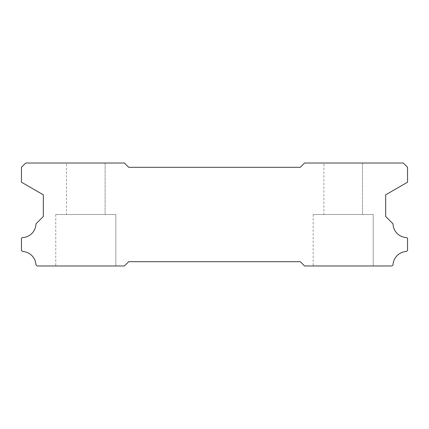 <?xml version="1.0" encoding="UTF-8"?>
<svg xmlns="http://www.w3.org/2000/svg" width="429" height="429" viewBox="0 0 429 429"><rect width="100%" height="100%" fill="white"/><g stroke="black" fill="none" stroke-linecap="round" stroke-linejoin="round"><path stroke-width="0.32" stroke-dasharray="2.15 1.61" d="M373.23 214.5L313.17 214.5L373.23 214.5L313.17 214.5L373.23 214.5L313.17 214.5L373.23 214.5L313.17 214.5L373.23 214.5L313.17 214.5L373.23 214.5L313.17 214.5L373.23 214.5L313.17 214.5L373.23 214.5L313.17 214.5L373.23 214.5L313.17 214.5L373.23 214.5L313.17 214.5L373.23 214.5L313.17 214.5L373.23 214.5L313.17 214.5L373.23 214.5L313.17 214.5L373.23 214.5L313.17 214.5L373.23 214.5L313.17 214.5L373.23 214.5L313.17 214.5L373.23 214.5L313.17 214.5L373.23 214.5L313.17 214.5L373.23 214.5L313.17 214.5L373.23 214.5L313.17 214.5L373.23 214.5L313.17 214.5L373.23 214.5L313.17 214.5L373.23 214.5L313.17 214.5L373.23 214.5L373.23 265.98L313.17 265.98L373.23 265.98L313.17 265.98L373.23 265.98L313.17 265.98L373.23 265.98L313.17 265.98L373.23 265.98L313.17 265.98L373.23 265.98L313.17 265.98L373.23 265.98L313.17 265.98L373.23 265.98L313.17 265.98L373.23 265.98L313.17 265.98L373.23 265.98L313.17 265.98L373.23 265.98L313.17 265.98L373.23 265.98L313.17 265.98L373.23 265.98L313.17 265.98L373.23 265.98L313.17 265.98L373.23 265.98L313.17 265.98L373.23 265.98L313.17 265.98L373.23 265.98L313.17 265.98L373.23 265.98L313.17 265.98L373.23 265.98L313.17 265.98L373.23 265.98L313.17 265.98L373.23 265.98L313.17 265.98L373.23 265.98L313.17 265.98L373.23 265.98L313.17 265.98L373.23 265.98L373.23 214.5L373.23 265.98M313.17 214.5L313.17 265.98M115.83 214.5L55.77 214.5L115.83 214.5L55.77 214.5L115.83 214.5L55.77 214.5L115.83 214.5L55.77 214.5L115.83 214.5L55.77 214.5L115.83 214.5L55.77 214.5L115.83 214.5L55.77 214.5L115.83 214.5L55.77 214.5L115.83 214.5L55.77 214.5L115.83 214.5L55.77 214.5L115.83 214.5L55.77 214.5L115.83 214.5L55.77 214.5L115.83 214.5L55.77 214.5L115.83 214.5L55.77 214.5L115.83 214.5L55.77 214.5L115.83 214.5L55.77 214.5L115.83 214.5L55.77 214.5L115.83 214.5L55.77 214.5L115.83 214.5L55.77 214.5L115.83 214.5L55.77 214.5L115.83 214.5L55.77 214.5L115.83 214.5L55.77 214.5L115.83 214.5L55.77 214.5L115.83 214.5L115.83 265.98L55.77 265.98L115.83 265.98L55.77 265.98L115.83 265.98L55.77 265.98L115.83 265.98L55.77 265.98L115.83 265.98L55.77 265.98L115.83 265.98L55.77 265.98L115.83 265.98L55.77 265.98L115.83 265.98L55.77 265.98L115.83 265.98L55.77 265.98L115.83 265.98L55.77 265.98L115.83 265.98L55.77 265.98L115.83 265.98L55.77 265.98L115.83 265.98L55.77 265.98L115.83 265.98L55.77 265.98L115.83 265.98L55.77 265.98L115.83 265.98L55.77 265.98L115.83 265.98L55.77 265.98L115.83 265.98L55.77 265.98L115.83 265.98L55.77 265.98L115.83 265.98L55.77 265.98L115.83 265.98L55.77 265.98L115.83 265.98L55.77 265.98L115.83 265.98L55.77 265.98L115.83 265.98L115.83 214.5L115.83 265.98M55.77 214.5L55.77 265.98M66.495 163.02L105.105 163.02L66.495 163.02L105.105 163.02L66.495 163.02L105.105 163.02L66.495 163.02L105.105 163.02L66.495 163.02L105.105 163.02L66.495 163.02L105.105 163.02L66.495 163.02L105.105 163.02L66.495 163.02L105.105 163.02L66.495 163.02L105.105 163.02L66.495 163.02L105.105 163.02L66.495 163.02L105.105 163.02L66.495 163.02L105.105 163.02L66.495 163.02L105.105 163.02L66.495 163.02L105.105 163.02L66.495 163.02L105.105 163.02L66.495 163.02L105.105 163.02L66.495 163.02L105.105 163.02L66.495 163.02L105.105 163.02L66.495 163.02L105.105 163.02L66.495 163.02L105.105 163.02L66.495 163.02L105.105 163.02L66.495 163.02L105.105 163.02L66.495 163.02L105.105 163.02L105.105 214.5L66.495 214.5L105.105 214.5L66.495 214.5L105.105 214.5L66.495 214.5L105.105 214.5L66.495 214.5L105.105 214.5L66.495 214.5L105.105 214.5L66.495 214.5L105.105 214.5L66.495 214.5L105.105 214.5L66.495 214.5L105.105 214.5L66.495 214.5L105.105 214.5L66.495 214.5L105.105 214.5L66.495 214.5L105.105 214.5L66.495 214.5L105.105 214.5L66.495 214.5L105.105 214.5L66.495 214.5L105.105 214.5L66.495 214.5L105.105 214.5L66.495 214.5L105.105 214.5L66.495 214.5L105.105 214.5L66.495 214.5L105.105 214.5L66.495 214.5L105.105 214.5L66.495 214.5L105.105 214.5L66.495 214.5L105.105 214.5L66.495 214.5L105.105 214.5L66.495 214.5L105.105 214.5L105.105 163.02L66.495 163.02L66.495 214.5M105.105 163.02L105.105 214.5M323.895 163.02L362.505 163.02L323.895 163.02L362.505 163.02L323.895 163.02L362.505 163.02L323.895 163.02L362.505 163.02L323.895 163.02L362.505 163.02L323.895 163.02L362.505 163.02L323.895 163.02L362.505 163.02L323.895 163.02L362.505 163.02L323.895 163.02L362.505 163.02L323.895 163.02L362.505 163.02L323.895 163.02L362.505 163.02L323.895 163.02L362.505 163.02L323.895 163.02L362.505 163.02L323.895 163.02L362.505 163.02L323.895 163.02L362.505 163.02L323.895 163.02L362.505 163.02L323.895 163.02L362.505 163.02L323.895 163.02L362.505 163.02L323.895 163.02L362.505 163.02L323.895 163.02L362.505 163.02L323.895 163.02L362.505 163.02L323.895 163.02L362.505 163.02L323.895 163.02L362.505 163.02L362.505 214.5L323.895 214.5L362.505 214.5L323.895 214.5L362.505 214.5L323.895 214.5L362.505 214.5L323.895 214.5L362.505 214.5L323.895 214.5L362.505 214.5L323.895 214.5L362.505 214.5L323.895 214.5L362.505 214.5L323.895 214.5L362.505 214.5L323.895 214.5L362.505 214.5L323.895 214.5L362.505 214.5L323.895 214.5L362.505 214.5L323.895 214.5L362.505 214.5L323.895 214.5L362.505 214.5L323.895 214.5L362.505 214.5L323.895 214.5L362.505 214.5L323.895 214.5L362.505 214.5L323.895 214.5L362.505 214.5L323.895 214.5L362.505 214.5L323.895 214.5L362.505 214.5L323.895 214.5L362.505 214.5L323.895 214.5L362.505 214.5L323.895 214.5L362.505 214.5L323.895 214.5L362.505 214.5L362.505 163.02L323.895 163.02L323.895 214.5M362.505 163.02L362.505 214.5M128.7 167.31L300.3 167.31L304.59 163.02L403.26 163.02L407.55 167.31L407.55 182.196L385.671 194.83L385.671 216.473L393.012 223.815A14.157 14.157 0 0 0 406.81 237.612L407.55 238.352L407.55 250.37L406.456 251.464A14.157 14.157 0 0 0 393.023 264.881L391.924 265.98L304.59 265.98L300.3 261.69L128.7 261.69L124.41 265.98L37.076 265.98L35.977 264.881A14.157 14.157 0 0 0 22.544 251.464L21.45 250.37L21.45 238.352L22.19 237.612A14.157 14.157 0 0 0 35.988 223.815L43.329 216.473L43.329 194.83L21.45 182.196L21.45 167.31L25.74 163.02L124.41 163.02L128.7 167.31"/><path stroke-width="0.64" d="M300.3 167.31L128.7 167.31L124.41 163.02L25.74 163.02L21.45 167.31L21.45 182.196L43.329 194.83L43.329 216.473L35.988 223.815A14.157 14.157 0 0 1 22.19 237.612L21.45 238.352L21.45 250.37L22.544 251.464A14.157 14.157 0 0 1 35.977 264.881L37.076 265.98L124.41 265.98L128.7 261.69L300.3 261.69L304.59 265.98L391.924 265.98L393.023 264.881A14.157 14.157 0 0 1 406.456 251.464L407.55 250.37L407.55 238.352L406.81 237.612A14.157 14.157 0 0 1 393.012 223.815L385.671 216.473L385.671 194.83L407.55 182.196L407.55 167.31L403.26 163.02L304.59 163.02L300.3 167.31"/></g></svg>
